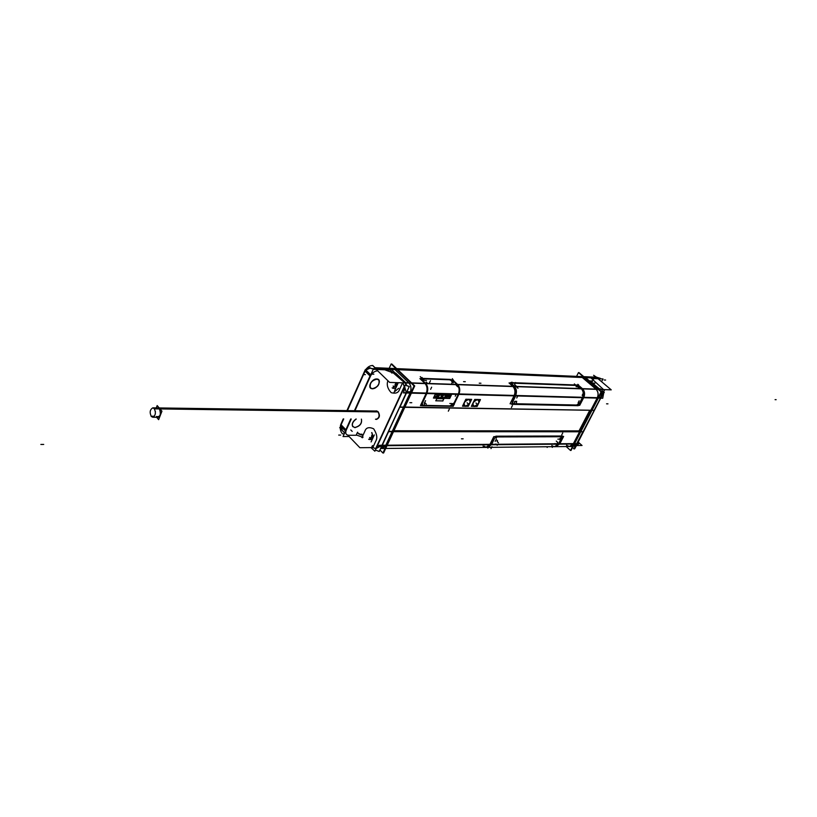 <?xml version="1.0" encoding="UTF-8"?>
<svg xmlns="http://www.w3.org/2000/svg" width="817" height="817" viewBox="0 0 817 817"><rect width="100%" height="100%" fill="white"/><g stroke="black" fill="none" stroke-linecap="round" stroke-linejoin="round"><path stroke-width="1.23" d="M590.865 410.246L573.36 443.794L597.288 397.94L590.865 410.246L404.926 407.04L590.865 410.246M596.226 389.341C598.115 391.476 598.585 394.06 597.646 397.113C598.585 394.06 598.115 391.476 596.226 389.341C598.115 391.476 598.585 394.06 597.646 397.113C598.585 394.06 598.115 391.476 596.226 389.341L582 377.27M595.971 389.106L582.337 377.505L595.971 389.106L582.337 377.505L397.767 369.692L582.337 377.505L595.971 389.106L581.755 388.626L595.971 389.106M579.845 376.504L582.041 377.27L579.845 376.504M572.911 444.519L569.51 446.511L572.911 444.519C571.012 446.807 568.938 447.103 566.702 445.398C568.938 447.103 571.012 446.807 572.911 444.519M465.373 406.325C469.224 405.099 470.796 402.914 470.092 399.768L468.805 399.217C464.944 400.432 463.372 402.618 464.066 405.763L465.373 406.325C470.337 404.037 471.47 401.668 468.805 399.217C463.821 401.515 462.688 403.874 465.373 406.325M512.3 404.078L512.208 401.698L513.025 404.313L576.863 405.63L580.009 403.22L582.94 397.552L580.009 403.22L576.863 405.63L512.525 404.211M512.208 401.698L515.18 395.724L512.208 401.698M422.052 405.416L421.786 403.128L422.951 405.702L450.698 406.212L454.242 403.588L458.735 394.202L454.242 403.588L450.698 406.212L422.328 405.569M426.372 393.334L421.868 402.924L426.372 393.334L411.472 392.936L426.372 393.334M404.292 407.029L386.492 445.398L404.292 407.029M477.628 399.431C473.809 400.647 472.236 402.812 472.931 405.947L474.207 406.488C478.037 405.263 479.599 403.087 478.895 399.962L477.628 399.431C472.706 401.709 471.562 404.058 474.207 406.488C479.119 404.211 480.263 401.862 477.628 399.431M515.302 395.459C516.558 392.058 516.17 389.096 514.118 386.584C516.17 389.096 516.558 392.058 515.302 395.459M425.31 383.602C427.373 386.267 427.761 389.423 426.494 393.059C427.761 389.423 427.373 386.267 425.31 383.602M581.888 388.861C583.92 391.251 584.318 394.06 583.062 397.297C584.318 394.06 583.92 391.251 581.888 388.861M458.858 393.937C460.124 390.383 459.736 387.299 457.673 384.695C459.736 387.299 460.124 390.383 458.858 393.937M421.388 378.557L422.154 378.455L421.664 380.14L425.054 383.347L411.574 382.887L425.054 383.347L421.102 378.771M449.901 379.476L422.154 378.455L449.901 379.476L454.038 381.294L457.418 384.429L454.038 381.294L449.901 379.476M513.852 386.339L510.962 382.989L513.852 386.339L457.551 384.439L513.852 386.339M576.873 385.093L511.759 382.724L575.658 385.052L581.633 388.626L575.658 385.052L511.82 382.734M558.828 444.162L555.734 446.593L558.828 444.162M561.922 436.298L561.82 438.382L558.961 443.917L561.82 438.382L562.004 436.39M490.976 444.499L493.856 438.688L496.726 436.227L493.856 438.688L490.976 444.499L387.125 445.398L490.976 444.499M497.196 436.166L561.167 436.002L497.196 436.166M579.651 431.744L393.518 431.631L579.651 431.744M385.706 448.462L487.095 447.389L490.843 444.754C488.923 447.645 486.728 448.125 484.256 446.205M474.146 406.274C477.822 405.263 479.344 403.22 478.731 400.146C479.375 403.077 477.904 405.12 474.309 406.274L473.104 405.763C472.461 402.822 473.931 400.779 477.526 399.636L478.721 400.136L477.363 399.656M465.312 406.11C469.009 405.099 470.551 403.047 469.918 399.962C470.582 402.904 469.101 404.956 465.476 406.11L464.25 405.589C463.586 402.628 465.077 400.575 468.703 399.431L469.908 399.952L468.529 399.442M579.028 430.886L589.67 410.471L579.028 430.886L393.927 430.753L579.028 430.886M488.239 447.267L491.16 444.754L488.239 447.267M488.3 447.369L554.62 446.664L558.348 444.162C556.438 446.909 554.263 447.369 551.812 445.541M560.391 436.584L497.196 436.778L560.391 436.584M561.044 438.964L560.779 436.646L561.044 438.964L558.471 443.927L491.405 444.499L558.471 443.927L561.044 438.964M494.234 438.688L491.293 444.499L494.234 438.688M512.504 384.705L511.718 383.428L512.586 383.153L575.638 385.42L581.153 388.606L514.342 386.359L581.153 388.606L575.638 385.42L512.586 383.153L511.677 383.561L514.179 386.349L511.718 383.439L512.729 383.04M581.408 388.851C583.44 391.231 583.838 394.049 582.582 397.287C583.838 394.049 583.44 391.231 581.408 388.851M514.434 386.594C516.487 389.106 516.885 392.058 515.629 395.469C516.885 392.058 516.487 389.106 514.434 386.594M513.648 403.69L576.7 405.018L579.835 402.628L582.46 397.542L515.598 395.734L582.46 397.542L579.835 402.628L576.7 405.018L513.648 403.69M512.841 401.086L515.496 395.734L512.841 401.086M381.927 448.502L385.236 446.439L381.927 448.502L380.63 448.523L572.778 446.47L382.05 448.502M385.818 445.408L410.154 392.895L385.818 445.408L410.154 392.895L385.818 445.408L381.978 445.439L406.325 392.793L404.65 386.655L406.325 392.793L410.154 392.895L406.325 392.793L381.978 445.439L376.116 448.533L381.978 445.439L385.818 445.408M410.573 391.833C411.472 388.371 410.982 385.44 409.103 383.061C410.982 385.44 411.472 388.371 410.573 391.833C411.472 388.371 410.982 385.44 409.103 383.061C410.982 385.44 411.472 388.371 410.573 391.833L385.256 446.439M408.847 382.795L395.04 369.58L408.847 382.795L395.04 369.58L408.847 382.795L405.692 382.693L408.847 382.795M394.744 369.315L392.517 368.447L394.744 369.315M364.903 431.141C366.098 427.557 369.008 426.77 373.645 428.782C376.913 433.878 377.628 437.983 375.8 441.088L372.828 447.542L375.412 448.574L372.828 447.542L375.8 441.088C377.628 437.983 376.913 433.878 373.645 428.782C369.008 426.77 366.098 427.557 364.903 431.141L362.217 437.044L363.156 434.971L361.645 434.981L363.156 434.971L364.903 431.141M404.476 386.084L402.597 382.846L404.476 386.084M399.503 389.525C398.461 392.814 395.694 393.865 391.2 392.681C387.554 388.657 386.451 384.674 387.912 380.732C386.451 384.674 387.554 388.657 391.2 392.681C395.694 393.865 398.461 392.814 399.503 389.525L402.536 382.928L399.503 389.525M376.525 419.397C379.772 417.926 380.262 415.322 377.995 411.584L376.259 410.869M376.177 410.869L377.995 411.584C380.344 416.119 379.558 418.661 375.636 419.223L376.361 419.387M343.712 418.937L340.791 425.463M372.378 388.708L370.295 387.769C369.284 383.387 371.439 380.456 376.77 378.976L378.812 379.905C379.854 384.276 377.709 387.207 372.378 388.708C366.7 388.8 371.306 378.547 376.77 378.976C382.417 378.955 377.811 389.106 372.378 388.708M356.263 434.971L357.274 432.734L361.645 434.981L357.274 432.734L356.263 434.971L362.217 437.044L356.263 434.971M361.4 419.101C362.105 423.298 359.929 426.096 354.864 427.505L352.699 426.535C351.565 424.084 352.648 421.582 355.936 419.05C351.422 423.237 351.065 426.055 354.864 427.505C359.929 426.096 362.105 423.298 361.4 419.101C362.248 423.482 360.001 426.321 354.711 427.608M342.517 430.784L340.76 426.26C340.515 428.425 341.843 430.569 344.774 432.693M347.429 410.624L365.383 370.428M365.832 370.04L370.652 367.926L365.832 370.04M602.813 398.083L598.422 397.971L600.709 398.032L574.8 448.676L573.983 449.013L603.477 392.609L604.263 392.323L600.709 398.032L603.089 392.323L601.659 389.525L603.181 393.161M598.422 397.971L600.709 398.032L575.372 446.378M368.824 439.393C372.746 440.118 373.777 437.871 371.898 432.663C373.777 437.871 372.746 440.118 368.824 439.393M371.561 436.186L372.225 434.726L371.561 436.186L372.072 437.779L371.561 436.186M370.887 437.646L372.021 437.779L370.887 437.646L370.224 439.107L370.887 437.657M392.323 388.024C395.479 389.209 396.858 387.411 396.449 382.632C396.858 387.411 395.479 389.209 392.323 388.024M395.152 384.664L395.837 383.153L395.152 384.664L395.683 386.267L395.152 384.664M394.458 386.175L395.622 386.267L394.458 386.175L393.763 387.687L394.458 386.175M157.885 417.303C160.745 415.679 161.255 412.81 159.427 408.704L157.947 407.918M155.363 411.298L155.322 413.862L155.363 411.298M457.224 384.674C459.277 387.289 459.675 390.363 458.408 393.917C459.675 390.363 459.277 387.289 457.224 384.674M423.553 405.436L422.889 405.293L423.553 405.436M422.154 403.812L426.923 393.161L422.154 403.812M450.024 405.926L422.859 405.303L450.024 405.926L454.17 402.852L458.286 394.192L454.15 402.822L450.024 405.926L424.074 405.446L450.024 405.926M453.925 403.312L450.381 405.937L453.925 403.312M456.958 384.419L454.283 381.937L456.958 384.419L425.647 383.367M449.82 379.813L453.956 381.631L449.82 379.813M423.492 378.843L449.432 379.793L423.492 378.843M422.512 380.508L421.878 379.292L423.002 378.822L422.512 380.508L425.524 383.357M436.829 398.625L435.829 400.749L436.829 398.625M436.921 398.584L443.784 398.737L436.921 398.584L435.849 400.851M447.665 394.785L445.459 398.359L446.317 398.339M449.125 394.437L448.574 394.427M449.503 394.825L449.33 397.613L449.503 394.825L448.901 394.785M448.982 395.244L448.717 398.369L449.462 398.379L451.137 394.877L449.462 398.379L448.758 398.369L449.544 398.42M446.235 398.308L448.993 395.162L445.541 398.288L446.235 398.308M442.007 397.348L442.446 398.134L444.356 398.032L445.398 397.062L445.837 394.948L446.082 395.622M442.559 397.052L443.171 395.837M444.366 395.122L444.938 395.132L444.366 395.122M442.61 397.562L444.407 397.573L445.551 395.683M438.821 398.134L440.833 398.175L442.508 394.642L440.833 398.175L438.821 398.134M438.8 397.644L438.606 396.878M439.127 395.714L438.566 396.98M439.883 395.101L441.803 395.05L440.547 397.716L438.596 397.46M442.14 394.254L440.189 394.202M437.779 394.948L435.308 394.887L437.779 394.948L437.207 396.163L434.807 396.653M434.848 396.572L436.983 396.623L434.848 396.572M433.827 398.012L436.809 398.083L438.484 394.54L436.809 398.083L433.827 398.012M438.116 394.151L435.175 394.07M570.511 450.463L566.171 446.542L570.511 450.463L601.108 391.823L578.477 372.593L576.547 376.361L578.477 372.593L601.108 391.823L570.511 450.463M594.173 410.348L400.064 407.009M468.641 399.258L470.122 399.799C470.786 403.087 469.152 405.263 465.22 406.345M594.092 410.348L399.881 407.234L406.682 392.517L600.658 397.777L594.112 410.297M465.598 406.345L464.097 405.804C463.453 402.505 465.087 400.33 469.019 399.268M477.475 399.462L478.925 399.993C479.589 403.261 477.965 405.426 474.064 406.509M474.432 406.509L472.961 405.978C472.318 402.71 473.952 400.534 477.853 399.472M578.13 405.702L511.738 404.333M515.149 395.959C516.752 392.099 516.293 388.821 513.76 386.145M512.218 401.872L515.292 395.663M512.29 401.719L513.229 403.894L512.535 404.262L513.127 404.364M406.457 392.997L426.28 393.528M426.831 393.539L458.194 394.376M458.725 394.397L515.088 395.908M515.517 395.918L582.368 397.705M582.94 397.726L600.444 398.185M407.091 386.022L405.498 382.938M600.934 397.093L601.189 392.671M600.566 390.945L599.474 389.454L600.566 390.945L599.474 389.454L405.518 382.938L391.159 369.161L388.912 368.293L583.103 376.647M424.963 383.132C427.495 385.981 427.955 389.464 426.331 393.58M421.643 379.987L425.157 383.316M599.494 389.454L585.319 377.413L391.159 369.161M579.386 386.594L581.714 388.586M579.478 386.666L577.854 384.286M510.523 382.601L511.187 382.622M511.912 382.652L576.914 385.021M511.309 382.468L512.004 382.142M513.944 386.298L511.605 384.204M582.909 397.767C584.502 394.1 584.043 390.996 581.53 388.443M583.062 397.491L580.009 403.394M576.873 405.671L579.764 405.293M457.52 384.409L454.007 381.151M457.316 384.235C459.859 387.023 460.318 390.424 458.705 394.448M454.211 403.823L458.878 394.07M450.545 406.172L453.231 406.325L454.334 403.578M422.45 405.743L451.311 406.274M421.95 402.944L422.971 405.273L422.338 405.63L423.063 405.753M426.515 393.202L421.848 403.179M383.592 453.016L383.142 452.547L383.592 453.016L414.73 385.91L391.823 364.014L414.73 385.91L383.592 453.016M559.094 443.805L555.039 446.756M561.933 438.331L558.961 444.08M561.32 438.586L562.811 438.065M561.177 436.053L562.79 437.963M582.878 431.795L576.496 444.009L382.08 445.714L388.729 431.345L582.909 431.744M582.96 431.795L388.657 431.682M382.295 445.255L576.7 443.6L382.295 445.255M573.115 446.45L576.046 444.673L573.115 446.45M491.119 444.377L488.995 446.899L486.227 447.399M585.299 377.413L583.859 376.749M491.293 444.652L493.979 438.627M497.298 436.227L496.113 438.341M495.909 436.227L562.443 436.053M454.109 381.253L452.301 378.639M450.484 379.415L421.633 378.342M422.369 378.71L422.185 377.525L421.746 380.089M477.71 399.656C474.044 400.667 472.512 402.699 473.114 405.773L474.493 406.284M471.368 406.355L477.118 406.457L480.467 399.574L474.718 399.442L471.368 406.355M468.876 399.452C465.19 400.453 463.647 402.505 464.26 405.6L465.67 406.12M462.493 406.192L468.315 406.294L471.664 399.37L465.843 399.227L462.493 406.192M579.13 431.284L589.986 410.481M393.273 430.967L579.927 431.07M559.839 443.743L555.907 446.654L486.003 447.399L483.041 446.092M489.965 444.336L486.003 447.399M486.871 447.481L491.456 444.387M561.667 436.646L496.307 436.85M560.391 436.656L561.177 436.901L561.065 439.127M558.94 444.06L561.177 438.933M558.644 443.815L556.479 446.256L553.65 446.674M562.739 438.147L559.676 444.06L558.961 444.06M558.481 444.07L491.323 444.652L493.999 439.26M490.956 444.652L489.812 444.662L493.785 436.635L563.628 436.431L562.801 438.024M493.907 439.464L494.377 438.658M496.195 437.126L497.359 436.85M576.863 385.41L578.712 385.471L582.501 388.718L512.851 386.37L509.032 382.959L510.942 383.03M513.995 395.877C515.517 392.364 515.19 389.26 513.025 386.553M583.644 397.736C585.146 394.407 584.819 391.466 582.674 388.892M581.071 388.402C583.593 390.965 584.053 394.09 582.45 397.777M513.117 403.751L577.966 405.12M513.801 403.761L512.923 403.475M512.576 402.781L512.964 401.055M515.619 395.694L512.862 401.27M515.476 395.99C517.1 392.109 516.63 388.821 514.087 386.124M512.351 384.562L514.302 386.308M581.285 388.575L579.345 386.911M575.607 385.318L579.498 387.044M576.884 385.358L511.697 383.01M579.774 405.232L510.084 403.772L514.169 395.54L583.818 397.419L579.958 404.875M579.866 402.791L582.603 397.501M579.968 402.597L576.69 405.089M382.918 453.026L379.956 449.983L382.918 453.026L414.056 385.879L391.149 363.974L389.178 368.304L391.149 363.974L414.056 385.879L382.918 453.026M409.041 383.061L394.682 369.315L392.436 368.447M410.491 391.823C411.39 388.361 410.9 385.44 409.021 383.061M381.835 448.502L385.144 446.439M571.022 450.453L601.629 391.843L578.998 372.613L601.629 391.843L571.022 450.453M581.98 377.27L579.784 376.504M597.135 398.104C598.626 394.805 598.299 391.884 596.165 389.341M572.819 444.703L597.707 397.001M566.518 445.285L569.449 446.511L573.381 443.631M395.142 369.335L375.289 368.487L389.638 382.407L409.501 383.071M385.512 370.091L391.792 372.368L385.512 370.091M389.648 369.774L405.926 383.878L374.88 451.229L370.928 447.593M377.75 411.441C379.905 415.148 379.415 417.793 376.28 419.397L375.463 419.223M375.279 411.022L377.771 411.737L159.826 408.704M340.709 424.666L341.23 423.502M340.587 425.126C339.852 428.69 340.475 431.59 342.435 433.817L344.263 433.807M365.291 370.326L346.99 410.614L365.148 369.968M365.281 369.744L346.919 410.614M343.201 418.937L340.689 424.728M377.158 379.119C371.704 380.385 369.458 383.316 370.418 387.881L372.766 388.821M372.225 388.81C377.679 387.503 379.915 384.582 378.935 380.017L376.617 379.098M389.311 369.989L373.226 369.315L354.639 410.726M350.912 419.009L343.048 436.533L349.094 436.513M356.232 419.05C352.811 421.582 351.678 424.115 352.811 426.658L355.252 427.608M357.734 433.245L357.601 432.203M362.013 434.205L360.042 434.215M363.054 437.085L362.319 437.749L361.614 437.228M372.736 447.573L359.868 447.706L348.042 435.42M386.032 445.224L379.251 445.275L375.279 448.574L372.317 447.165M372.491 445.582L372.685 447.491M404.405 382.121L395.448 373.532L404.405 382.121M402.464 382.836C404.629 385.757 404.946 389.117 403.424 392.916L410.195 393.089M410.737 391.833L406.733 391.721L381.416 446.48L385.42 446.439M375.422 450.065L379.272 451.474L409.297 386.543L405.385 385.062M393.978 392.191L398.604 388.31M405.906 382.877L404.721 382.836M342.394 430.661L344.631 432.99L340.975 429.18L340.536 426.014M341.169 424.871L345.989 429.854L345.601 430.845M343.569 418.937L340.444 425.923L345.489 431.1M347.286 410.614L365.546 369.754L370.704 374.799L354.578 410.726M350.861 419.009L345.428 431.09M365.189 369.897L368.988 367.436L371.633 368.712L375.697 368.886M375.83 368.508L372.715 365.485C369.989 365.505 367.63 366.956 365.628 369.835M370.652 375.054L370.132 376.075L365.148 371.194M577.476 445.531L582.041 445.49L578.242 442.089M593.745 378.782L593.132 379.956L593.745 378.782M573.963 448.758L572.605 447.42M604.457 390.424L591.283 378.251M592.488 381.508L592.243 380.691M584.615 377.383L597.094 377.914L611.239 389.852L598.79 389.433M601.578 381.692L603.007 378.945L591.508 378.465M597.104 377.577L593.612 375.299L596.696 377.893M596.696 377.229L600.424 378.373L597.493 378.251M598.34 398.134L602.721 398.247L603.62 393.569M599.29 388.769L590.456 381.273L599.29 388.769M601.7 389.576L600.117 388.688M601.659 389.464L599.065 389.372M576.036 446.296L578.998 443.58L574.586 443.621M574.034 444.693L576.383 444.662L601.261 397.103L598.912 397.042M604.263 392.323L603.6 391.169M574.708 446.45L574.576 447.9M371.704 432.581C373.706 437.871 372.705 440.067 368.681 439.189M371.102 441.936L374.319 434.92M371.48 436.237L372.205 434.664M372.041 437.851L371.49 436.125M370.795 437.636L372.072 437.789M370.142 439.168L370.867 437.585M369.641 437.452L370.193 439.168M396.357 382.632C396.735 387.493 395.346 389.219 392.18 387.82M394.682 390.526L398.002 383.285M395.071 384.725L395.816 383.091M395.653 386.329L395.071 384.603M394.356 386.175L395.673 386.278M393.692 387.748L394.437 386.114M393.171 386.012L393.733 387.748M377.587 411.543L154.096 408.429C156.149 412.503 155.7 415.445 152.748 417.252L151.084 416.231L154.382 416.262M154.015 416.68L151.441 416.66C149.399 412.575 149.858 409.644 152.81 407.846L154.464 408.857L378.2 411.921M156.272 407.887L157.17 405.569L161.94 411.196L158.641 419.662L156.65 417.293M426.106 393.518C427.628 389.78 427.311 386.472 425.136 383.602M458.807 394.397C460.328 390.74 460.002 387.513 457.837 384.695M426.801 393.59C428.425 389.484 427.965 386.002 425.432 383.163C427.965 386.002 428.425 389.484 426.801 393.59M422.44 402.904L426.985 393.212L422.44 402.904M422.205 403.955L422.818 402.199L422.205 403.955M450.953 405.998L423.063 405.477L450.953 405.998M458.419 394.06L453.884 403.537L458.419 394.06M458.245 394.427C459.859 390.414 459.399 387.013 456.866 384.225C459.399 387.013 459.859 390.414 458.245 394.427M453.935 381.498L457.06 384.398L453.935 381.498M449.452 379.752L454.303 381.886L449.452 379.752M422.491 378.731L450.381 379.752L422.491 378.731M423.523 378.792L421.919 379.2L422.951 380.773L421.919 379.2L423.523 378.792M425.616 383.336L422.491 380.375L425.616 383.336M453.762 380.906L457.673 384.531L424.983 383.428L419.897 378.618L421.153 378.669M421.347 378.669L452.598 379.823M453.149 406.223L420.438 405.62L453.149 406.223L420.438 405.62L426.311 393.089L459.011 393.978L426.311 393.089L420.438 405.62L426.311 393.089L459.011 393.978L453.547 405.385M442.794 401.004L443.866 398.737M435.737 400.8L442.947 400.953M443.978 398.788L436.768 398.625M447.287 394.305L447.736 394.723L446.358 397.634L448.921 394.754L448.472 394.335M449.585 394.836L446.46 397.419M449.095 394.356L449.36 397.705L450.718 394.805L450.269 394.386M451.229 394.877L449.37 397.522M448.308 398.042L449.462 398.492L451.219 394.805L450.77 394.376M449.033 395.132L448.747 398.461L446.245 398.379L449.084 395.132M446.153 398.339L449.432 398.451M447.757 394.785L445.49 398.288M451.495 394.774L449.738 398.461L451.495 394.774L435.185 394.345L433.429 398.073L435.185 394.345L433.776 398.083L435.185 394.345L451.495 394.774L449.738 398.461L451.495 394.774L435.185 394.345L451.495 394.774M446.194 398.379L445.51 398.359L446.194 398.379M445.459 398.359L440.843 398.247L445.459 398.359M440.792 398.247L436.829 398.155L440.833 398.288L442.589 394.57L442.14 394.151M436.778 398.155L433.796 398.083L436.809 398.185L438.566 394.468L438.116 394.039M443.488 398.277L444.029 398.206M442.518 398.196L443.58 398.277M441.977 397.43L442.242 398.042M442.579 395.898L441.997 397.45M442.671 395.826L442.079 397.062M444.601 394.693L443.171 395.234M444.152 394.744L443.243 395.132M445.898 394.979L444.509 394.703M444.203 394.315L445.081 394.611M446.072 395.305L445.183 394.703M445.418 397.154L446 395.908M444.336 398.093L444.918 397.736M443.794 397.818L443.039 397.808M445.5 395.898L444.918 397.133M444.295 395.152L445.051 395.173M438.811 398.165L440.914 398.216M438.658 395.724L437.963 397.236M439.25 395.05L438.627 395.694M439.74 394.774L438.903 395.326M440.598 394.591L440.046 394.662M442.6 394.652L440.506 394.591M440.629 397.746L439.025 397.705M441.864 395.04L440.557 397.797M440.292 395.05L441.885 395.091M435.236 394.917L437.861 394.989M435.083 393.978L435.267 394.968M438.596 394.54L435.257 394.887M436.605 397.644L433.776 398.012L436.901 398.114M434.052 397.532L433.786 398.093M437.044 396.602L436.533 397.695M434.787 396.602L437.064 396.664M437.279 396.204L434.797 396.572M437.841 394.928L437.218 396.255M583.021 397.552L597.288 397.94L583.021 397.552M458.817 394.213L515.18 395.724L458.817 394.213M559.042 443.917L573.36 443.794L559.042 443.917M467.089 402.771L468.56 404.16L467.089 402.771M475.923 402.965L477.394 404.333L475.923 402.965M607.971 403.853L606.551 403.823M578.079 405.651L511.677 404.282M429.476 382.805L430.488 380.64M451.668 383.561L452.679 381.437M511.411 407.56L512.412 405.549M512.157 401.821L515.241 395.612M514.291 401.75L514.628 404.119M406.549 392.803L600.536 398.022M420.275 376.668L421.654 377.975M574.341 383.929L575.801 385.175M579.355 386.676L581.673 388.667M479.232 383.193L480.947 383.244M510.482 382.683L511.125 382.703M518.009 388.259L516.538 386.941M513.903 386.38L511.565 384.286M583.175 393.406L582.174 395.346M583.001 397.44L579.947 403.343M457.806 386.819L456.315 385.44M448.329 411.176L449.33 409.082M451.985 403.537L454.283 404.548M409.889 402.689L411.788 402.72M424.237 402.975L424.564 405.498M431.642 387.187L430.63 389.352M776.15 399.687L775.078 399.656M556.265 441.088L557.694 442.385M497.042 441.466L498.482 442.824M488.229 447.389L487.872 448.114M40.85 444.448L43.709 444.428L40.85 444.448M495.807 443.968L497.236 445.316M547.513 446.746L547.155 447.45M555.029 443.478L556.459 444.775M552.384 447.369L551.649 446.695M562.739 432.959L561.759 434.848M561.882 438.28L558.899 444.029M559.931 438.392L561.626 437.973M578.242 443.345L577.578 443.355M391.435 369.427L585.595 377.648M490.997 448.645L491.967 446.685M490.915 444.622L493.917 438.576M461.431 438.831L463.147 438.821M495.848 436.176L562.382 436.002M465.302 381.702L463.545 381.641M424.033 380.222L423.431 378.649M474.309 406.274C478.925 404.139 479.998 401.933 477.526 399.636C472.9 401.78 471.828 403.996 474.309 406.274M465.476 406.11C470.143 403.966 471.215 401.739 468.703 399.431C464.015 401.586 462.943 403.812 465.476 406.11M560.768 440.424L559.339 439.137L557.848 439.137M561.779 436.738L496.266 436.942M556.775 444.101L557.745 442.222M558.614 444.182L561.279 439.025M497.584 440.802L496.144 439.454L495.163 441.425M494.111 439.352L491.415 444.775M516.579 402.638L515.098 401.31L516.732 401.341M513.199 403.853L578.079 405.212M517.753 395.959L516.752 397.991M515.731 395.796L512.964 401.361M515.578 382.519L514.577 384.552L516.058 385.869M512.422 384.409L514.373 386.165M579.396 388.3L577.925 387.044M581.357 388.432L579.416 386.768M576.118 386.717L577.609 386.768L578.599 384.827M576.955 385.215L511.728 382.846M579.6 404.017L578.14 402.75L579.13 400.82M579.978 402.893L582.715 397.593M380.732 448.319L385.236 446.439L380.732 448.319M391.557 372.869L392.129 373.073M395.785 373.175L405.692 382.693L395.785 373.175L393.467 373.083L395.785 373.175M375.687 448.543L404.221 386.635L375.687 448.543M350.718 418.998L345.816 429.926L341.036 424.983L345.816 429.926L350.718 418.998L345.336 430.988M346.245 430.11C345.121 433.235 345.928 434.95 348.645 435.257L356.253 435.247L348.645 435.257C345.928 434.95 345.121 433.235 346.245 430.11L351.228 419.009L346.245 430.11M370.55 375.994L354.946 410.726L370.55 375.994C372.286 372.766 374.666 371.051 377.668 370.847C374.666 371.051 372.286 372.766 370.55 375.994M354.435 410.716L370.111 375.8L365.179 370.969L370.111 375.8L354.435 410.716L370.612 374.707M376.668 369.468L375.953 368.773L395.04 369.58L375.953 368.773L376.668 369.468L372.552 365.475M371.02 374.247L370.673 374.758L371.02 374.247M371.909 374.104L373.869 374.186M339.668 427.71L341.639 427.72M358.796 433.99L361.747 435.022M385.941 445.408L379.17 445.469M371.909 446.419L373.349 446.409M403.516 392.722L410.287 392.906M379.19 451.474L409.215 386.543M350.779 429.936L352.188 431.386M338.708 435.083L340.679 435.083M363.412 374.564L365.383 374.635M371.5 368.579L395.489 369.601M589.088 380.896L591.937 381.008L589.088 380.896L598.871 389.209L589.088 380.896M597.789 378.72L597.084 378.128L584.88 377.617L597.084 378.128L597.789 378.72L593.734 375.299M574.504 443.784L578.916 443.743M594.306 376.463L593.969 377.107M605.632 380.048L604.223 379.987M602.109 393.355L601.23 392.609M594.939 383.183L592.059 383.071L594.939 383.183M592.182 383.071L591.14 383.03M603.538 392.609L574.055 449.013M156.394 416.507C160.224 417.262 161.235 414.658 159.427 408.704M154.199 416.486L151.257 416.456L154.199 416.486M426.964 393.069C428.241 389.433 427.842 386.288 425.78 383.622M422.471 402.669L426.842 393.345M426.913 393.355L458.286 394.192M435.9 400.749L442.763 400.902L443.764 398.788M442.834 398.226L445.142 397.44L446.011 395.244M445.153 394.682L444.581 394.662M438.566 395.796L438.075 396.837M442.518 394.611L440.567 394.56M440.353 395.019L441.803 395.05M438.494 394.509L435.522 394.427M436.972 396.653L436.523 397.613L434.041 397.552M424.554 402.801L425.565 400.657L424.554 402.801M424.83 402.71L426.311 404.129L424.83 402.71M451.607 403.527L449.82 403.496L451.607 403.527M456.274 394.08L455.263 396.194L456.274 394.08M458.368 394.008L454.15 402.822L458.368 394.008M451.852 381.498L453.323 382.867L451.852 381.498M454.283 381.937L457.02 384.47L454.283 381.937M451.689 381.549L452.7 379.425L451.689 381.549M424.636 380.416L426.484 380.477L424.636 380.416M422.45 378.802L449.432 379.793L422.45 378.802M427.7 383.479L426.208 382.07L427.7 383.479M425.586 383.418L422.46 380.456L425.586 383.418M555.866 446.654L569.51 446.511M365.158 370.111L366.292 368.886L365.158 370.111M152.748 417.252L159.56 417.313M362.186 437.422L362.697 437.606M374.983 367.691L392.977 368.467M595.859 377.188L583.767 376.668M376.851 411.043L152.81 407.846"/></g></svg>
